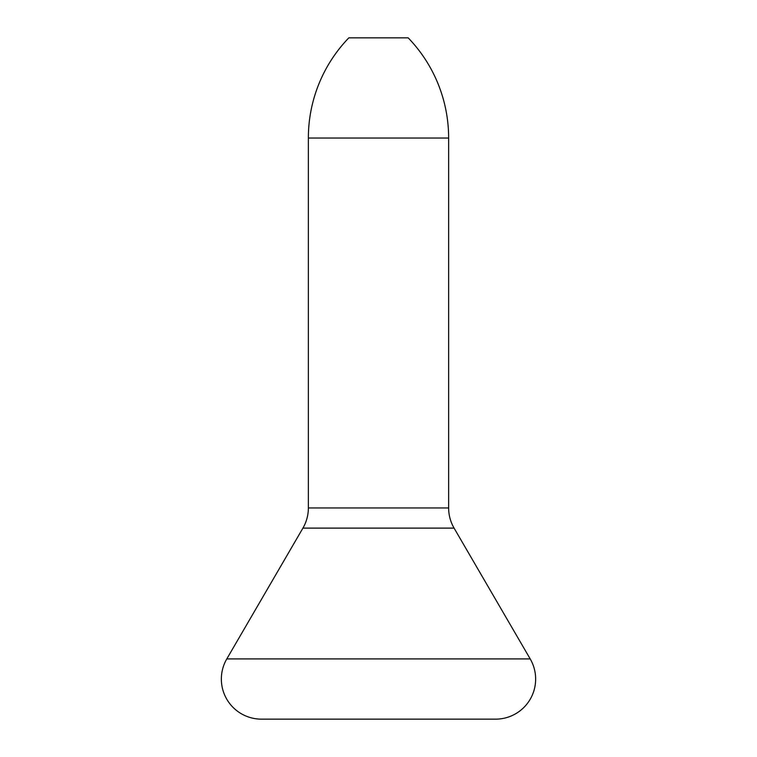 <?xml version="1.0" encoding="UTF-8"?>
<svg xmlns="http://www.w3.org/2000/svg" width="757" height="757" viewBox="0 0 757 757"><rect width="100%" height="100%" fill="white"/><g stroke="black" fill="none" stroke-linecap="round" stroke-linejoin="round"><path stroke-width="1.14" d="M226.797 658.912L302.923 528.112L454.077 528.112A40.074 40.074 0 0 1 448.636 507.956L448.636 138.039A144.275 144.275 0 0 0 408.174 37.85L348.826 37.85A144.275 144.275 0 0 0 308.364 138.039L448.636 138.039L308.364 138.039L308.364 507.956A40.074 40.074 0 0 1 302.923 528.112L226.797 658.912L530.203 658.912L454.077 528.112L302.923 528.112A40.074 40.074 0 0 0 308.364 507.956L448.636 507.956A40.074 40.074 0 0 0 454.077 528.112L530.203 658.912L226.797 658.912A40.074 40.074 0 0 0 261.439 719.15L495.561 719.15A40.074 40.074 0 0 0 530.203 658.912M495.561 719.15L261.439 719.15L495.561 719.15M448.636 138.039L448.636 507.956L308.364 507.956L308.364 138.039A144.275 144.275 0 0 1 348.826 37.85L408.174 37.85A144.275 144.275 0 0 1 448.636 138.039"/></g></svg>
